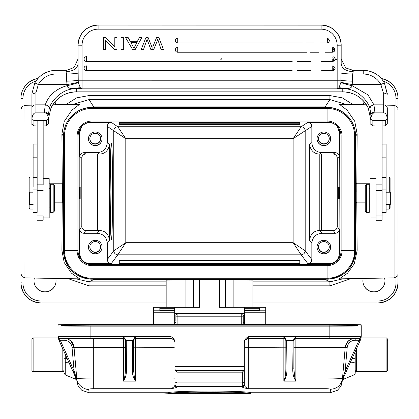<?xml version="1.0" encoding="UTF-8"?>
<svg xmlns="http://www.w3.org/2000/svg" width="419" height="419" viewBox="0 0 419 419"><rect width="100%" height="100%" fill="white"/><g stroke="black" fill="none" stroke-linecap="round" stroke-linejoin="round"><path stroke-width="0.63" d="M355.212 370.522A1.205 1.205 90 0 0 356.412 371.643L386.098 371.643C387.366 370.757 387.769 370.244 387.303 370.103L387.303 340.951C387.428 338.751 387.025 337.751 386.098 337.95A1.205 1.205 -90 0 1 387.297 339.149L387.297 370.438A1.205 1.205 90 0 1 386.098 371.643L386.098 337.95L361.031 337.95M31.923 367.227L31.923 342.36L31.923 367.227M58.22 337.95L33.127 337.95A1.205 1.205 90 0 0 31.923 339.149L31.923 370.438L31.923 339.149M64.013 370.438A1.205 1.205 -90 0 1 62.808 371.643L33.127 371.643A1.205 1.205 -90 0 1 31.923 370.438M31.923 366.028L31.923 343.564L31.923 366.028A0.801 0.801 90 0 0 31.923 366.075L31.923 365.97M222.159 57.974A6.018 6.018 -2 0 1 220.2 60.158M78.049 58.896L78.054 58.608M78.054 58.953L74.053 67.485L66.621 70.355M78.039 58.435L78.222 80.223L337.164 80.244L337.164 45.221L341.176 45.184L341.176 63.782M341.176 63.772C341.894 68.59 345.905 71.235 353.207 71.712L352.693 74.043C346.827 73.875 342.946 73.55 341.05 73.074L341.166 44.472A20.054 20.054 -2 0 1 341.176 45.184M341.05 73.074L340.904 82.412L338.981 87.739L345.424 88.278L338.955 87.791M340.904 82.412C340.448 82.616 348.671 85.151 352.107 85.654L352.222 84.523L380.871 84.523L384.401 82.936L387.303 94.233L383.291 92.699L380.871 84.523A20.054 19.992 -179.8 0 0 363.236 74.043L352.693 74.043L352.222 84.523C346.743 83.648 342.983 82.842 340.93 82.098M117.011 37.61L114.806 37.61L117.011 37.6L117.011 49.646L114.649 49.646L105.525 40.198L105.525 49.646L103.325 49.646L103.325 37.6L105.682 37.6L114.806 47.054L114.806 37.6L114.806 47.069L105.682 37.6L103.325 37.61L103.325 49.646M334.488 69.952A2.404 2.404 0 0 1 332.754 70.685C335.876 69.083 335.876 67.48 332.754 65.872L332.754 70.68L321.614 70.685M86.476 65.872L86.476 70.68A2.404 2.404 -2 0 1 84.072 68.281A2.404 2.404 -2 0 1 86.503 65.872M332.754 58.87L332.754 61.457L334.341 57.246M84.093 59.398A2.404 2.404 0 0 1 84.072 59.053A2.404 2.404 -2 0 1 86.476 56.649L86.476 61.457A2.404 2.404 -2 0 1 84.072 59.079M332.408 49.641L332.403 52.239L333.99 48.023M177.729 47.426L177.729 52.239A2.404 2.404 -2 0 1 175.32 49.83A2.404 2.404 -2 0 1 177.766 47.426M320.362 43.01L327.05 43.01C330.172 41.408 330.172 39.805 327.05 38.197L327.05 38.501M175.346 40.952A2.404 2.404 0 0 1 175.32 40.601A2.404 2.404 -2 0 1 177.729 38.197L177.729 43.005A2.404 2.404 -2 0 1 175.32 40.627M123.338 37.61L121.039 37.6L123.338 37.6L123.338 49.646L121.039 49.646L121.039 37.6L121.039 49.646M141.156 49.631L145.917 37.6L148.137 37.6L152.348 48.19L148.132 37.6L145.917 37.6L141.156 49.631M152.851 46.766L156.533 37.61L152.851 46.766M156.533 37.6L158.88 37.6L163.489 49.631L158.88 37.6L156.533 37.61M157.733 39.292L161.147 49.625M157.759 39.297L156.973 41.518L157.743 39.328M125.564 37.61L128.183 37.61L130.209 41.256L137.469 41.256L139.38 37.61L141.821 37.6L135.148 49.646L132.671 49.646L125.564 37.61L128.183 37.6L130.209 41.24L137.469 41.24L139.38 37.6L141.821 37.6M333.671 66.055L335.158 68.281L334.498 69.963M333.671 70.512L332.754 65.872M333.671 56.832L334.603 57.523L335.163 59.058L334.498 60.739A2.404 2.404 0 0 1 333.671 61.284L332.754 56.953M333.325 47.604L334.252 48.3L334.812 49.83L334.153 51.511M334.137 51.5A2.404 2.404 0 0 1 333.32 52.056L332.403 47.729M327.972 38.38L329.46 40.606L328.795 42.288M327.05 43.01A2.404 2.404 0 0 0 327.967 42.832L327.05 38.197M163.489 49.646L161.132 49.631M161.147 49.641L157.733 39.302M141.156 49.646L143.466 49.646L147.053 39.297L150.898 49.646L153.668 49.646L156.973 41.518M133.965 48.379L136.809 42.555L133.965 48.363L130.906 42.544L133.97 48.347M130.922 42.555L136.809 42.555M78.28 82.098L78.206 80.223C77.374 80.579 73.54 80.904 66.705 81.197L67.113 85.654C72.581 84.523 76.321 83.439 78.327 82.412L78.301 82.098C76.242 82.842 72.477 83.648 67.003 84.523L38.349 84.523L35.934 92.699L31.923 94.233L31.907 124.747M80.343 87.822L78.327 82.412M80.658 88.063L76.447 88.393L82.061 88.755L80.343 87.817L73.802 88.278L80.244 87.739A4.012 3.996 -179.8 0 0 82.061 88.173L82.061 88.755L76.447 88.755A28.078 27.989 0.2 0 0 74.425 88.828C61.651 88.954 50.327 101.655 49.18 109.139L48.374 115.125A4.012 3.085 180 0 0 44.362 112.041L45.289 104.839C48.044 105.415 49.342 106.85 49.18 109.139M48.374 118.933L50.95 108.076A28.078 27.989 -179.8 0 1 76.431 91.84L76.447 88.393L74.399 88.294L74.425 88.828M43.162 120.567L46.368 120.567L46.352 125.857L48.358 123.856L48.379 118.572C47.797 114.628 46.462 112.727 44.367 112.868L35.94 112.868C33.845 112.727 32.504 114.628 31.928 118.567L31.923 94.233M50.945 108.092A4.012 0.288 24.9 0 0 50.95 108.086C56.277 97.747 64.772 92.337 76.431 91.85L342.763 91.85L342.779 88.755L337.164 88.755L344.827 88.294L344.795 88.828C357.569 88.954 368.893 101.655 370.05 109.139L370.862 115.125L370.841 123.856L372.847 125.857L376.058 126.03M344.795 88.828A28.078 27.989 0.2 0 0 342.779 88.755L342.779 88.393L338.568 88.063L338.882 87.817M338.568 88.063L337.164 88.755L337.164 88.173A4.012 3.996 -179.8 0 0 338.981 87.739L338.887 87.822M352.52 81.197C345.685 80.904 341.857 80.579 341.024 80.223L337.164 80.244L337.164 88.173L82.061 88.173L82.066 45.221A16.042 16.042 -2 0 1 98.109 29.173L321.122 29.173A16.042 16.042 -2 0 1 337.164 45.221M78.049 45.111L78.049 45.111C79.238 32.928 85.921 26.245 98.104 25.056L321.122 25.13L98.104 25.056A20.054 20.054 178 0 0 78.049 45.111L78.054 63.772C77.332 68.59 73.32 71.235 66.019 71.712L66.527 74.043C72.257 73.896 76.143 73.571 78.18 73.074M31.928 93.647L34.819 82.925L38.349 84.523A20.054 19.992 -179.8 0 1 55.989 74.043L55.989 70.35C46.629 70.68 39.575 74.87 34.824 82.925L31.928 93.647L31.912 97.344A24.066 23.993 0.2 0 0 31.912 97.438L31.912 123.856L31.928 118.567L33.934 120.572L43.162 120.363L43.173 184.831L37.155 184.831L37.113 212.386M73.802 88.278C69.575 88.749 67.349 87.875 67.113 85.654C53.166 89.525 47.436 98.402 45.289 104.839L35.94 104.839L35.94 112.868M48.379 118.572L46.368 120.572M37.144 120.363L37.155 184.831M48.374 117.378L48.374 118.535M46.341 125.847L43.162 126.03M31.907 123.856L33.913 125.857L37.123 126.03M368.254 108.092A4.012 0.283 -24.9 0 1 368.249 108.086L370.841 120.002L370.841 123.699L370.862 115.125C371.15 113.292 372.486 112.261 374.874 112.041L374.874 112.868C372.774 112.727 371.438 114.628 370.862 118.567L372.868 120.572L372.847 125.857M370.05 109.139C369.888 106.85 371.187 105.415 373.942 104.839L374.874 112.041M345.424 88.278C349.394 88.786 351.625 87.911 352.107 85.654L367.955 94.862L373.942 104.839L383.291 104.839L383.291 92.699M387.308 118.572L385.302 120.572L385.281 125.857L387.287 123.856L387.308 118.572C386.732 114.628 385.391 112.727 383.296 112.868L374.874 112.868M387.308 118.519L387.303 108.181A4.012 3.347 180 0 0 383.291 104.839L383.296 112.868M385.271 125.847L382.097 126.03M382.091 120.567L385.302 120.567M372.868 120.567L382.091 120.405L382.102 184.863L376.089 184.863M376.084 215.974L382.097 215.974L382.102 184.863M376.053 220.247L376.053 217.98L376.053 220.247L382.07 220.247L382.076 215.974M370.066 178.829L370.066 217.98L370.066 178.829M370.066 217.98L376.084 217.98L376.089 184.643M366.457 212.365L369.265 212.365L369.265 184.287L366.457 184.287L366.457 212.365L365.253 211.16L365.253 185.491L365.253 211.16M382.102 212.417L386.109 212.417L386.114 189.896L386.098 144.063L382.102 144.063M389.298 192.211L389.293 177.007L386.114 177.007M390.099 192.211L390.094 177.808L389.293 177.007M390.099 204.441L390.094 208.29L389.293 209.091L389.293 204.441M386.114 204.441L390.319 204.441L390.325 199.282L390.319 192.211L386.114 192.211M370.061 183.223L356.805 183.223L356.805 202.875L365.248 202.875M355.998 187.136L355.998 202.073L355.998 187.136L355.569 187.136M394.085 277.897L394.085 105.284C399.873 107.625 397.186 107.882 398.029 110.344L398.024 273.743C396.94 274.508 400.485 275.168 394.085 277.897L339.254 278.855L347.44 273.277L354.322 263.755L357.15 250.337L356.779 202.854M356.768 192.284L357.15 133.975L354.731 121.243L347.073 110.097L339.432 104.331M325.118 107.343L325.118 106.882L333.503 108.076M85.968 107.997L94.003 106.882L325.118 106.882L329.9 99.581L346.319 104.451M94.003 279.174L89.31 279.044M329.79 279.044L325.118 279.174M63.562 250.531A28.476 28.476 178 0 0 63.578 251.541L63.583 251.704A28.476 28.476 -2 0 1 63.568 250.693L63.562 135.819L63.568 250.693L77.091 250.703A14.953 14.953 178 0 0 92.044 265.662L327.092 265.662A14.953 14.953 178 0 0 342.045 250.703L355.569 250.693A28.476 28.476 -2 0 1 327.092 279.174L92.044 279.174A28.476 28.476 -2 0 1 63.583 251.704C65.731 268.469 75.216 277.624 92.044 279.174L327.092 279.174L327.092 264.735A14.037 14.037 178 0 0 341.129 250.693L342.045 250.703L342.045 135.992A14.953 14.953 178 0 0 327.092 121.039L92.044 121.039A14.953 14.953 178 0 0 77.091 135.992L77.091 250.703L78.007 250.693A14.037 14.037 178 0 0 92.044 264.735L92.044 279.174M92.039 107.343L92.044 121.945A14.037 14.037 178 0 0 78.007 135.981L63.568 135.981A28.476 28.476 -2 0 1 92.044 107.505L327.092 107.505A28.476 28.476 -2 0 1 355.553 134.976L355.548 134.808A28.476 28.476 178 0 0 327.087 107.343L92.039 107.343A28.476 28.476 178 0 0 63.562 135.819M341.118 135.405A14.037 14.037 -2 0 1 341.124 135.819L341.124 250.531A14.037 14.037 -2 0 1 327.087 264.567L92.039 264.567A14.037 14.037 -2 0 1 78.013 251.112M329.491 264.363L89.635 264.363M79.547 256.936L79.201 254.338L79.201 131.995L79.772 132.383L81.632 126.569M79.448 129.79L79.201 131.995M327.983 121.976L91.153 121.976M339.657 129.728L339.919 254.338L339.573 256.941M107.274 142.643L109.6 144.209C108.353 150.74 104.912 154.014 99.277 154.035L85.806 154.03L83.784 152.668L97.25 152.668C103.341 152.076 106.683 148.735 107.274 142.643L107.274 126.37C107.5 123.93 108.835 122.594 111.281 122.358L117.781 126.742C115.366 127.004 114.031 128.34 113.769 130.749L125.794 138.668L293.153 138.668L301.177 126.742L117.781 126.742L125.794 138.668L125.794 242.695L293.153 242.695L305.184 250.819C304.896 253.202 303.56 254.537 301.177 254.825L293.153 242.695L293.153 138.668L311.836 126.37L311.836 142.643C312.427 148.735 315.769 152.071 321.86 152.668L335.326 152.668C337.735 152.925 339.076 154.26 339.338 156.675L339.338 132.383L337.379 126.428M331.02 122.505L307.829 122.358L301.177 126.742C303.586 127.004 304.922 128.34 305.184 130.749L305.184 250.819L311.836 259.581C311.579 261.99 310.238 263.326 307.829 263.588L329.313 263.588L329.847 264.295M338.353 187.136L338.353 198.967L338.353 187.136L339.479 187.136L339.631 192.588C339.542 200.46 339.437 200.769 339.317 193.515M321.86 233.283L319.786 230.55C314.15 230.56 310.704 233.765 309.452 240.166L309.452 144.209C310.694 150.746 314.14 154.019 319.786 154.035L333.252 154.03C335.64 154.318 336.976 155.653 337.264 158.042L337.264 226.543C337.028 228.994 335.692 230.33 333.252 230.555L335.326 233.283L321.86 233.283C315.769 233.875 312.427 237.217 311.836 243.308L311.836 259.581M335.326 233.283C337.74 233.022 339.076 231.686 339.338 229.277L339.338 253.568C338.767 259.675 335.425 263.017 329.313 263.588M338.348 193.348L338.353 189.241L338.348 193.348M319.786 230.55L333.252 230.555M107.274 259.581L107.274 243.308C106.683 237.217 103.341 233.875 97.25 233.283L83.784 233.283C81.375 233.027 80.034 231.686 79.772 229.277L79.772 253.568C80.364 259.66 83.706 262.996 89.797 263.588L111.281 263.588C108.872 263.331 107.536 261.995 107.274 259.581L113.769 250.819L125.794 242.695L117.781 254.825C115.393 254.537 114.057 253.202 113.769 250.819L113.769 130.749L107.274 126.37M323.871 253.94A6.819 6.819 178 0 0 330.685 246.88A6.819 6.819 178 0 0 323.871 240.302A6.819 6.819 178 0 0 317.057 247.362A6.819 6.819 178 0 0 323.871 253.94M330.68 246.812A6.819 6.819 -2 0 1 323.866 253.799A6.819 6.819 -2 0 1 317.052 247.294M323.866 252.395A5.416 5.416 178 0 0 329.276 246.791A5.416 5.416 178 0 0 323.866 241.569A5.416 5.416 178 0 0 318.45 247.173A5.416 5.416 178 0 0 323.866 252.395M329.271 246.65A5.416 5.416 -2 0 1 323.856 252.118A5.416 5.416 -2 0 1 318.45 247.032M323.871 145.644A6.819 6.819 178 0 0 330.685 138.584A6.819 6.819 178 0 0 323.871 132.011A6.819 6.819 178 0 0 317.057 139.071A6.819 6.819 178 0 0 323.871 145.644M311.836 126.37C311.547 123.982 310.212 122.647 307.829 122.358M330.68 138.516A6.819 6.819 -2 0 1 323.866 145.508A6.819 6.819 -2 0 1 317.052 138.998M323.866 144.105A5.416 5.416 178 0 0 329.276 138.495A5.416 5.416 178 0 0 323.866 133.273A5.416 5.416 178 0 0 318.456 138.878A5.416 5.416 178 0 0 323.866 144.105M329.271 138.354A5.416 5.416 -2 0 1 323.856 143.822A5.416 5.416 -2 0 1 318.45 138.741M111.281 122.358L88.152 122.495M95.239 145.644A6.819 6.819 178 0 0 102.053 138.584A6.819 6.819 178 0 0 95.239 132.011A6.819 6.819 178 0 0 88.425 139.071A6.819 6.819 178 0 0 95.239 145.644M83.784 152.668C81.396 152.951 80.06 154.286 79.772 156.675L79.772 132.383M102.053 138.516A6.819 6.819 -2 0 1 95.233 145.508A6.819 6.819 -2 0 1 88.425 138.998M95.233 144.105A5.416 5.416 178 0 0 100.649 138.495A5.416 5.416 178 0 0 95.233 133.273A5.416 5.416 178 0 0 89.823 138.878A5.416 5.416 178 0 0 95.233 144.105M100.639 138.354A5.416 5.416 -2 0 1 95.228 143.822A5.416 5.416 -2 0 1 89.823 138.741M85.806 154.03C83.371 154.255 82.03 155.59 81.799 158.042L81.799 226.543L79.772 229.277M83.784 233.283L85.806 230.555L99.277 230.55C104.891 230.534 108.332 233.739 109.6 240.166L109.6 144.209M85.806 230.555C83.423 230.267 82.082 228.931 81.799 226.543M79.793 193.484C79.673 200.743 79.568 200.429 79.484 192.557L79.641 187.11L80.841 187.104L80.841 198.936L79.647 198.936M95.239 253.94A6.819 6.819 178 0 0 102.053 246.88A6.819 6.819 178 0 0 95.239 240.302A6.819 6.819 178 0 0 88.425 247.362A6.819 6.819 178 0 0 95.239 253.94M102.053 246.812A6.819 6.819 -2 0 1 95.233 253.799A6.819 6.819 -2 0 1 88.425 247.294M95.233 252.395A5.416 5.416 178 0 0 100.649 246.791A5.416 5.416 178 0 0 95.233 241.569A5.416 5.416 178 0 0 89.823 247.173A5.416 5.416 178 0 0 95.233 252.395M100.639 246.65A5.416 5.416 -2 0 1 95.228 252.118A5.416 5.416 -2 0 1 89.823 247.032M111.375 239.72C111.805 237.762 112.098 232.969 112.255 225.349L112.617 191.216L112.255 157.361C112.098 149.772 111.805 145.142 111.375 143.46C110.946 145.424 110.653 150.217 110.496 157.837L110.129 191.97L110.49 225.825C110.647 233.409 110.941 238.044 111.375 239.72M20.987 249.551L20.987 133.635L20.987 249.551M20.966 142.528L20.95 282.794A20.054 20.054 178 0 0 20.96 283.501L20.966 283.626A20.054 20.054 -2 0 1 20.955 282.914L20.966 142.528A4.012 2.394 0 0 1 20.966 142.523L20.966 145.723M363.833 104.76A11.03 11.03 -2 0 1 362.901 100.759M384.946 280.468A11.03 11.03 -2 0 1 373.921 291.818A11.03 11.03 -2 0 1 362.901 281.249M381.452 78.672A20.054 20.054 -2 0 1 397.982 97.706L397.977 97.58A20.054 20.054 178 0 0 381.327 78.526M362.896 100.324A11.03 11.03 178 0 0 363.776 104.755M363.179 278.436A11.03 11.03 178 0 0 373.926 291.959A11.03 11.03 178 0 0 384.579 278.064M56.041 280.468A11.03 11.03 -2 0 1 45.016 291.818A11.03 11.03 -2 0 1 33.997 281.249M55.172 104.76A11.03 11.03 178 0 0 56.052 100.586A11.03 11.03 -2 0 1 55.104 104.76M37.94 78.473A20.054 20.054 178 0 0 20.95 98.292M34.368 278.064A11.03 11.03 178 0 0 45.022 291.959A11.03 11.03 178 0 0 55.769 278.436M65.935 104.572L76.64 97.873L89.048 95.537L329.9 95.537L342.307 97.873L353.013 104.567M72.634 104.451L89.053 99.581L89.048 95.537M20.966 145.178L20.955 145.524A4.012 4.012 178 0 1 20.966 145.252M319.817 230.591L319.817 154.014M319.802 154.024L319.802 230.57M343.13 278.787L329.9 281.851L329.9 285.826L350.818 278.651M166.17 281.851L89.048 281.851L75.818 278.787M68.124 278.651L89.048 285.826L166.17 285.826M62.3 193.793L61.902 250.337L64.18 262.509L71.471 273.167L79.751 278.855M79.589 104.331L71.827 110.218L64.238 121.431L61.902 133.975L62.29 183.192M252.903 307.295L252.903 280.117L219.587 279.944M199.528 279.944L166.17 280.117L166.17 307.295M259.303 309.966L259.303 308.279L259.309 310.584L259.303 309.966L244.46 309.966L244.455 307.295L219.587 307.331L219.587 279.457L199.533 279.457L199.528 307.331L174.665 307.331M199.533 279.457L199.533 307.331M153.406 307.295L153.417 324.536L153.406 307.295L174.665 307.295L174.671 309.966L159.833 309.966M174.676 324.536L174.676 310.605L159.838 310.605L159.828 308.279L174.671 308.279M159.838 310.594L174.676 310.594L174.671 309.966M175.875 321.315L175.88 315.434L175.875 321.315M244.445 322.536L244.455 313.59L242.093 313.59M177.048 313.59L174.676 313.59M259.309 310.584L244.471 310.594L244.466 324.536L244.471 310.788L265.73 310.788L265.714 307.295L244.455 307.295M244.46 309.966L244.46 322.536L243.266 322.536M244.455 313.59L244.455 307.331M265.73 324.536L265.73 310.788M243.266 315.434L243.266 316.193L241.26 316.204L241.26 313.412C242.947 314.046 243.612 314.973 243.266 316.188L243.266 324.536L243.266 316.188M360.235 340.458L346.241 371.543L345.141 371.061L347.199 347.555A8.024 8.024 -2 0 1 355.192 340.233L359.02 340.233L360.12 340.72L360.345 340.202L359.24 339.929L361.199 336.677L360.859 338.767L360.235 340.458L359.02 340.233L345.141 371.061L342.648 379.095M342.475 378.608A468.447 0.503 -85 0 0 342.496 378.399L325.956 377.928L325.956 347.618L295.872 347.618L295.872 377.928L325.956 377.928L325.951 388.706C328.533 388.738 330.052 388.937 330.512 389.298L330.156 392.739L337.395 390.319L340.574 386.732L341.443 384.872L342.218 381.206M293.028 340.862L292.771 369.123L293.866 368.725L293.881 340.322L293.049 340.532L293.028 340.862L293.871 340.553L295.872 336.588L295.872 347.618L293.871 347.807M329.166 336.572A32.09 0.278 0 0 0 361.246 336.295L361.246 325.867A32.09 0.278 180 0 1 329.166 326.144L90.111 326.144A32.09 0.278 180 0 1 58.011 325.867L57.974 324.814A32.09 0.278 180 0 1 90.054 324.536L329.109 324.536A32.09 0.278 180 0 1 361.209 324.814L361.246 336.295C358.926 339.998 360.665 337.625 354.867 338.437L295.877 338.562A2.006 2.006 178 0 0 293.876 340.417M286.69 340.862L285.847 340.553L285.847 368.73C285.826 372.632 285.491 375.707 284.841 377.954L283.836 381.143L283.836 377.928L285.428 378.278C286.486 375.806 286.989 372.753 286.942 369.123L286.675 340.532L283.878 336.625L285.852 340.553L293.049 340.532L295.872 336.588L283.878 336.625L283.841 338.562L248.347 338.562A4.012 4.012 178 0 0 244.335 342.501M293.876 340.464L293.871 340.563A2.006 2.006 -2 0 1 293.871 340.521A2.006 2.006 178 0 0 293.871 340.568L293.866 368.73L294.866 377.954L295.872 381.143L294.279 378.278L295.872 377.928L295.872 381.143L283.836 381.143L285.428 378.278M292.771 369.123C292.729 372.753 293.232 375.806 294.279 378.278M90.111 326.144L90.111 336.572L170.936 336.577C173.796 338.526 175.132 340.411 174.943 342.244L174.943 366.656L244.335 366.656L244.335 342.244C244.198 340.375 245.539 338.484 248.347 336.572L283.878 336.625M125.407 347.812L123.396 347.618L123.401 338.562L124.804 339.133L125.401 340.427A2.006 2.006 178 0 0 123.401 338.562L123.437 336.625L125.396 340.322L125.401 368.73L125.407 340.558A2.006 2.006 178 0 0 125.407 340.495A2.006 2.006 -2 0 1 125.407 340.558L126.229 340.532L123.437 336.625M93.317 338.562L93.317 377.928L76.766 378.399C76.122 384.726 85.727 390.309 88.744 389.298L89.069 392.739L81.899 390.372L79.029 387.339L77.944 385.291L77.023 381.18M244.335 366.656L174.948 366.761L174.938 384.914C174.833 386.224 173.497 387.486 170.926 388.706L93.311 388.706L93.317 377.928L124.401 377.954L123.396 381.143L124.988 378.278L124.401 377.954C125.051 375.707 125.386 372.632 125.401 368.73A1.095 0.403 -0.5 0 0 126.496 369.123L126.25 340.862L125.407 340.553M135.426 336.588L133.431 340.547L132.587 340.862L132.331 369.123L133.425 368.725L133.441 340.322L132.603 340.532L135.426 336.588L135.431 381.143L134.426 377.954L170.926 377.928L170.931 338.562L135.437 338.562A2.006 2.006 178 0 0 133.436 340.417M126.25 340.862L126.229 340.532L132.603 340.532L132.587 340.862M124.988 378.278C126.04 375.806 126.548 372.753 126.496 369.123M132.331 369.123C132.289 372.753 132.792 375.806 133.839 378.278L135.431 381.143L123.396 381.143L123.396 347.618L74.053 347.451A10.03 10.03 178 0 0 65.825 338.452M133.839 378.278L134.426 377.954L133.425 368.725L133.431 340.558A2.006 2.006 -2 0 1 133.431 340.521A2.006 2.006 178 0 0 133.431 340.568L133.436 340.385M58.058 336.677L60.116 340.071L59.016 340.458L58.906 340.202L60.017 339.929L60.017 338.322M76.494 379.326L59.137 340.72L60.116 340.071M58.89 340.165L58.042 336.635M77.295 381.505L76.347 378.257M76.216 378.666L74.111 371.061L60.231 340.233L64.065 340.233L64.065 338.432M76.829 380.468L77.269 381.515M76.347 378.975L76.797 380.321M74.111 370.993L76.138 377.493M73.587 372.816L73.016 371.543L74.111 371.061L72.052 347.555L74.053 347.398M59.137 340.72L59.016 340.458L59.137 340.72M58.011 335.776L58 335.923A2.006 2.006 -2 0 1 57.995 335.855L58.011 336.295A32.09 0.278 0 0 0 90.111 336.572L90.111 338.562L60.388 338.343C59.922 338.929 59.131 338.269 58.016 336.363A2.006 2.006 -2 0 1 58.011 336.295L58.011 325.867M67.092 358.397L65.238 358.308L65.254 362.425L68.789 362.157M65.238 354.275L65.238 358.308L64.018 358.292L64.018 351.562M57.979 335.237A32.09 0.278 0 0 0 57.979 335.242L57.974 324.814L57.99 335.687A2.006 1.776 0 0 0 57.995 335.823A2.006 2.006 -2.1 0 1 57.99 335.687L57.995 335.855A2.006 2.006 0 0 0 58 335.923M75.582 377.262L75.787 379.274L76.724 380.08M93.311 388.706C90.713 388.743 89.195 388.937 88.744 389.298M174.938 378.31A4.012 0.382 180 0 0 170.926 377.928L170.926 388.706C175.006 388.052 177.012 387.449 176.944 386.899A2.006 1.98 0.1 0 1 174.938 384.914L174.943 342.564A4.012 4.012 -2 0 0 174.943 342.428A4.012 4.012 178 0 0 170.931 338.562L170.931 336.577M175.121 382.971L176.949 382.07L176.944 386.391L175.393 385.36L175.121 384.742M244.335 378.294A4.012 0.382 180 0 1 248.341 377.928L248.336 388.706C244.282 388.046 242.276 387.444 242.323 386.899L242.329 382.07L243.968 382.725L244.287 383.265L243.968 385.192L242.323 386.391L176.944 386.391L176.944 386.899M243.968 385.192L243.968 382.725M325.951 388.706L248.336 388.706C245.963 387.722 244.628 386.459 244.329 384.914L244.34 368.956L243.868 370.637L242.334 372.166L176.954 372.166L175.414 370.637L243.868 370.637M244.282 384.192L244.329 384.914A2.006 1.98 0.1 0 1 242.323 386.899M244.287 383.265L244.335 383.589M174.948 368.956L175.414 370.637M244.34 366.761L244.34 368.956M342.004 381.384L342.7 379.446M342.658 379.095L342.904 378.257M345.617 372.931L343.041 378.666M359.24 338.322L359.141 340.071M342.857 379.095L342.098 381.751M343.114 377.493L345.141 370.993M355.218 353.065L355.218 358.287L352.159 358.392M355.212 373.015L355.218 354.877M353.971 374.916C355.281 373.366 355.694 372.69 355.212 372.889L355.218 361.723L353.976 362.425L353.997 354.317M353.966 362.095C353.976 378.76 353.982 378.87 353.976 362.419L350.467 362.157M353.976 374.905L343.433 379.274L343.638 377.336M168.517 392.509C180.558 390.613 238.118 390.566 250.719 392.509L250.719 393.389L250.237 393.703L168.998 393.703L168.517 393.389L168.517 392.509M168.517 392.582L168.349 393.446L168.679 393.944L176.986 393.944L171.162 393.844M177.918 393.514C190.655 392.352 227.946 392.325 241.318 393.514L177.918 393.514M168.998 393.703L183.622 392.797L250.237 393.703M184.151 393.184L235.09 393.184M250.719 393.389C237.84 391.466 181.417 391.466 168.517 393.389M173.042 393.472L172.858 393.792L168.679 393.792L168.349 393.446L168.679 393.944M172.858 393.792L176.986 393.944M179.908 393.944L186.12 393.829M168.359 392.582L168.527 393.467M186.052 393.467L186.371 393.792L188.854 393.792L189.173 393.467L188.854 393.792M189.168 393.446L188.843 393.776M193.337 393.462L193.651 393.944L196.134 393.944L196.459 393.467L196.134 393.944M196.448 393.446L196.129 393.776M200.622 393.467L201.062 393.792L205.588 393.912L220.996 393.792L207.185 393.944M203.744 393.472L203.508 393.792M207.148 393.944L201.062 393.792M205.823 393.593L205.588 393.912M216.23 393.593L216.466 393.912M218.315 393.472L218.55 393.792M220.996 393.792L221.436 393.467M229.764 393.472L230.036 393.792L248.106 393.944L250.567 393.446M233.922 393.472L233.661 393.792M225.909 393.771L228.062 393.944L225.59 393.446M236.091 393.944L230.036 393.792M230.879 393.939L234.032 393.939M245.801 393.944L242.213 393.939M245.686 393.944L240.077 393.944M245.675 393.944L250.248 393.771M238.081 393.556L238.081 393.844L236.127 393.944M242.25 393.472L242.512 393.792M246.414 393.472L246.136 393.792M244.377 393.876L244.329 393.582M231.843 393.582L231.796 393.876M250.227 393.677L250.709 393.368M159.697 392.739L168.349 392.943M157.822 392.739L168.349 393.263L157.733 392.739M63.196 192.311L63.196 183.993L62.394 183.192L62.394 202.848L63.196 202.047L63.196 192.311M33.117 187.005L33.127 144.031L33.117 187.005M29.1 177.776L29.1 208.264L29.1 177.776L29.901 176.975L29.906 192.18M29.906 204.414L29.901 209.065L33.111 209.065M29.33 203.744L29.33 192.18L29.33 203.744M33.138 212.386L37.15 212.386L37.123 141.564M37.123 143.549L37.129 140.187M37.123 141.549L37.123 143.544M37.144 140.889L37.144 139.04M37.144 139.014L37.144 140.904M37.144 146.802L37.15 143.005M37.144 142.921L37.144 146.791M37.144 143.796L37.15 142.968M37.144 149.012L37.144 149.374M37.129 138.438L37.129 132.776L37.129 138.438M37.144 135.389L37.144 136.28M37.144 134.583L37.139 135.719M37.129 136.898L37.129 144.031L37.123 140.014L37.123 144.031L33.127 144.031M37.129 137.861L37.129 136.893M37.129 140.161L37.129 137.867M37.144 144.288L37.144 136.149L37.144 144.288M37.15 153.417L37.15 144.922L37.15 153.417M37.118 144.031L37.144 120.572M37.123 140.616L37.129 139.941M37.123 139.967L37.123 140.611M37.123 220.221L43.136 220.221L43.141 215.947M43.167 217.948L49.185 217.948L49.191 197.061L49.185 178.641L43.173 178.641M50.385 207.924L50.385 184.255L50.385 212.333L50.385 207.924L49.191 207.924M53.192 184.255L54.397 185.46L54.402 192.462L54.397 211.134L53.192 212.333L53.192 184.255L50.385 184.255M33.913 125.857L33.934 120.572M352.232 70.402L352.651 70.387M341.176 59.116L345.764 67.962L353.207 70.35L353.207 71.712M299.779 123.762L119.284 123.762L119.284 122.358L299.779 122.358L299.779 124.364L299.779 122.961L119.284 122.961L119.284 124.364L299.779 124.364M119.284 122.358L119.284 122.961M119.284 123.762L119.284 124.364M119.284 263.588L119.284 260.791L299.779 260.791L299.779 263.588L119.284 263.588L119.284 262.985L299.779 262.991L299.779 260.189L119.284 260.189L119.284 262.985M119.284 260.791L119.284 260.189M299.779 260.791L299.779 260.189M332.754 66.181L332.754 70.382L332.754 66.181M355.218 370.553L356.412 371.643L356.417 348.933M31.928 370.553L33.127 371.643L33.132 354.793L33.127 337.95L31.923 339.228M64.013 351.557L64.007 370.475L62.808 371.643L62.813 348.886M86.471 58.513L86.471 56.293M337.159 59.346L335.148 59.346M333.11 59.346L332.754 59.346M82.066 45.221L78.054 45.184A20.054 20.054 -2 0 1 98.109 25.13L98.109 29.173M341.16 44.398A20.054 20.054 178 0 0 321.116 25.056L321.116 25.056C332.969 26.146 339.652 32.593 341.16 44.398L341.166 44.472A20.054 20.054 -2 0 0 321.122 25.13L321.122 29.173M363.236 74.043L363.231 70.361A24.066 23.993 -179.8 0 1 384.38 82.899M353.207 70.361L363.231 70.35C372.591 70.68 379.645 74.87 384.396 82.925L387.292 93.61M84.072 68.365A2.404 2.404 0 0 0 86.476 70.685L292.19 70.685M84.418 60.305A2.404 2.404 0 0 0 86.476 61.462L292.19 61.462M175.671 41.853A2.404 2.404 0 0 0 177.729 43.01L302.513 43.01M44.367 112.868L44.362 112.041M66.705 81.197L66.527 74.043L55.989 74.043M66.019 71.712L66.013 70.361M34.829 82.92A24.066 23.993 -179.8 0 1 55.989 70.361L66.621 70.334M35.934 92.699L35.94 104.839A4.012 3.347 180 0 0 31.928 108.181M43.173 190.65L37.155 190.65M76.431 91.85L342.763 91.85A28.078 27.989 -179.8 0 1 368.249 108.076L370.841 120.002M382.102 190.676L376.089 190.676M386.109 157.832L382.102 157.832M386.114 177.352L382.102 177.352M386.114 189.896L382.102 189.896M357.15 250.337L355.569 249.53M355.569 136.39L357.15 133.975M329.9 95.537L329.9 99.581L89.053 99.581L94.003 107.343M252.903 281.851L329.9 281.851L325.118 279.421L94.003 279.421L89.048 281.851L89.048 285.826M355.569 135.981L355.569 250.693L355.553 134.976A28.476 28.476 -2 0 1 355.569 135.981L341.129 135.981A14.037 14.037 178 0 0 327.092 121.945L327.087 107.343M354.652 250.703L354.652 135.992A27.56 27.56 -2 0 0 327.092 108.432L92.044 108.432A27.56 27.56 -2 0 0 64.484 135.992L64.484 250.703A27.56 27.56 -2 0 0 92.044 278.263L327.092 278.263A27.56 27.56 -2 0 0 354.652 250.703M341.124 250.531L341.124 135.819M327.092 121.945L92.044 121.945L327.092 121.945C335.331 122.652 340.003 127.167 341.124 135.489M92.044 121.945C83.517 122.777 78.84 127.455 78.007 135.981L78.013 251.191M92.039 264.567L327.087 264.567M339.338 132.383L339.919 131.995M329.596 122.17L329.313 122.358M337.264 158.042L339.338 156.675M339.338 229.277L337.264 226.543M339.919 254.338L339.338 253.568M309.452 240.166L311.836 243.308M321.488 154.03L321.488 230.555M335.326 152.668L333.252 154.03M319.786 154.035L321.86 152.668M311.836 142.643L309.452 144.209M307.829 263.588L301.177 254.825L117.781 254.825L111.281 263.588M79.772 253.568L79.201 254.338M89.278 264.295L89.797 263.588M89.797 122.358L89.525 122.175M97.25 152.668L99.277 154.035M79.772 156.675L81.799 158.042M97.575 230.555L97.575 154.03M99.277 230.55L97.25 233.283M107.274 243.308L109.6 240.166M20.95 282.794L22.961 282.93L22.961 277.341M20.955 235.907A4.012 4.012 178 0 0 20.96 236.049L20.966 236.227M41.01 302.968C29.157 301.879 22.479 295.432 20.966 283.626A20.054 20.054 -2 0 0 41.01 302.968L166.17 302.968L41.01 302.968L41.01 300.983A18.048 18.048 -2 0 1 22.961 282.93M41.01 300.983L166.17 300.983M252.903 300.983L377.938 300.983L377.938 302.968L252.903 302.968L377.938 302.968C390.115 301.78 396.803 295.096 397.992 282.914A20.054 20.054 -2 0 1 377.938 302.968M35.908 81.118A18.048 18.048 -2 0 0 22.961 98.434L22.961 105.839M395.986 105.803L395.986 98.434A18.048 18.048 -2 0 0 383.38 81.223M397.992 98.413L397.982 97.706A20.054 20.054 -2 0 1 397.992 98.413L397.992 108.788L397.992 98.413L395.986 98.434M22.961 98.434L20.955 98.413A20.054 20.054 -2 0 1 37.815 78.615M398.003 242.748L398.024 109.417M397.992 274.403L397.992 282.914L397.992 274.403M329.9 285.826L252.903 285.826M397.992 282.914L395.986 282.93L395.986 277.378M395.986 282.935A18.048 18.048 -2 0 1 377.938 300.983M20.987 109.349L21.966 106.667L24.931 105.284L24.957 192.347L24.931 277.897L21.966 276.514L20.987 273.832M61.902 133.975L63.562 136.421M153.417 310.788L174.676 310.788M265.73 312.768L244.471 312.768M244.46 308.279L259.303 308.279M259.309 310.605L244.471 310.605M175.88 315.428C175.671 314.81 176.341 314.14 177.886 313.412L177.886 316.204L175.88 316.188M241.26 324.536L241.26 316.204L177.886 316.204L177.886 324.536M353.437 338.452A10.03 10.03 178 0 0 345.204 347.451L342.47 378.671M342.47 378.645L342.496 378.399C341.328 385.092 337.332 388.727 330.512 389.298M286.942 369.123A1.095 0.403 -0.5 0 1 285.847 368.73L285.847 347.812L248.341 347.618L248.341 377.928L283.836 377.928L283.841 347.618L283.841 338.562L248.347 338.562L248.341 347.618A4.012 0.382 0 0 0 244.335 347.99M342.496 378.399L345.204 347.451L325.956 347.618L325.956 338.562M359.24 338.301A30.084 0.262 0 0 1 329.166 338.562L329.166 336.577L295.872 336.588M329.166 336.577L329.166 326.144M285.847 347.812L285.847 340.553M285.842 340.427A2.006 2.006 178 0 0 283.841 338.562L285.245 339.133L285.842 340.427M248.347 336.572L248.347 338.562C242.056 340.82 245.377 342.114 244.335 342.543M90.111 338.562L123.401 338.562L90.111 338.562A30.084 0.262 0 0 1 60.017 338.301A2.006 2.006 -2 0 1 58.016 336.363L58.011 336.295M76.761 378.399L74.053 347.451L76.761 378.399M174.943 348.006A4.012 0.382 0 0 0 170.931 347.618L133.431 347.807M133.431 340.506L133.431 340.547C133.122 340.029 133.792 339.369 135.437 338.562L170.931 338.562C176.142 340.312 174.084 340.904 174.943 342.428A4.012 4.012 178 0 1 174.943 342.574L174.943 342.564M174.943 342.574L174.943 342.244M64.065 340.233A8.024 8.024 -2 0 1 72.058 347.555M58.032 336.478L57.979 334.865M65.259 362.419C65.244 378.87 65.238 378.76 65.244 362.095M64.018 358.292L64.018 361.717A2.006 0.759 0 0 0 64.018 361.754L65.254 362.425M64.018 361.717L64.007 372.92M57.979 334.933L57.979 335.383A2.006 2.006 178 0 1 57.974 335.315L57.974 335.242A2.006 2.006 178 0 0 57.974 335.315M176.954 372.166L176.949 382.07L242.329 382.07L242.334 372.166M347.199 347.555L345.204 347.398M355.192 338.432L355.192 340.233M357.674 325.893L329.166 326.118L357.836 325.867L357.8 324.814L329.114 324.563L69.779 324.636L61.384 324.814L61.42 325.867L90.111 326.118L61.583 325.893M329.166 326.118L90.111 326.118L329.166 326.118M357.8 324.814A0.602 0.602 178 0 0 357.198 325.416L329.114 325.17L329.114 324.563M329.114 326.118L329.114 325.17L90.054 325.17L90.054 326.118M357.218 325.919L357.198 325.416L357.198 325.919M90.054 324.563L90.054 325.17L61.986 325.416A0.602 0.602 178 0 0 61.384 324.814M186.371 393.792L188.849 393.944M196.139 393.792L193.651 393.944M174.676 312.768L153.417 312.768M193.499 279.944L193.499 307.331M185.926 307.331L185.926 279.965M233.158 279.965L233.158 307.331M225.584 307.331L225.584 279.944M63.562 249.52L61.902 250.337M37.155 189.865L33.143 189.865M37.15 177.321L33.143 177.321M37.15 157.806L33.138 157.806M31.923 339.411L31.923 370.307M31.923 343.748L31.923 365.955M310.867 70.685L297.406 70.685M332.754 61.462L321.614 61.462M310.867 61.462L297.406 61.462M335.158 59.084A2.404 2.404 0 0 0 334.687 57.618M84.167 59.728A2.404 2.404 0 0 0 84.298 60.079M332.403 52.239L325.469 52.239M318.718 52.239L310.254 52.239M306.98 52.239L177.729 52.239A2.404 2.404 0 0 1 175.32 49.919M334.812 49.861A2.404 2.404 0 0 0 334.336 48.395M313.841 43.01L305.671 43.01M327.967 42.832A2.404 2.404 0 0 0 328.784 42.277M175.42 41.277A2.404 2.404 0 0 0 175.551 41.628M50.95 108.086L48.374 118.917M43.167 215.947L37.15 215.947M46.949 125.255L47.31 124.899M33.913 125.841L32.939 124.883M342.763 91.85C354.422 92.337 362.917 97.747 368.249 108.086M370.841 123.856L370.841 124.747M387.308 111.915L387.308 114.806M385.286 125.841L386.255 124.883M372.842 125.841L371.868 124.883M370.066 178.672L376.084 178.672M370.066 207.95L369.265 207.95M365.253 185.491L366.457 184.287M370.066 188.702L369.265 188.702M389.293 209.091L386.114 209.091M355.998 184.025L356.805 183.223M355.998 202.073L356.805 202.875M355.998 198.967L355.569 198.967M355.569 250.693C353.882 267.992 344.387 277.483 327.092 279.174M78.007 135.981L78.007 250.693M339.469 198.967L338.353 198.967M20.955 237.866L20.955 235.923M20.955 145.508L20.955 144.288M394.085 105.284L387.303 105.169M366.452 104.802L339.343 104.331M20.987 273.544L20.981 272.952M20.981 272.088L20.981 271.051M20.981 270.082L20.966 239.5M20.987 109.642L20.981 110.228M20.981 111.098L20.981 112.13M20.981 113.104L20.966 142.523M24.931 277.897L79.767 278.855M24.931 105.284L31.912 105.164M52.752 104.802L79.668 104.331M177.886 313.412L241.26 313.412M342.417 379.205L342.485 378.504M329.166 338.562L295.877 338.562C294.232 339.369 293.562 340.029 293.871 340.547L293.866 347.812M58.471 338.987L58.293 338.295M58.157 337.62L58.089 337.143M65.788 338.452L68.386 339.28L71.11 341.192L74.053 347.451M76.551 379.436L76.881 380.352M76.211 378.65L76.509 379.357M65.249 374.916L64.007 372.952M57.995 335.855L57.995 333.398M57.979 335.457L57.99 335.755A2.006 2.006 0 0 0 57.995 335.839M65.244 374.905L75.787 379.274M76.766 378.446L76.829 379.132M342.7 379.436L342.365 380.384M343.046 378.656L342.752 379.342M345.204 347.451L347.54 341.846L350.279 339.589L353.474 338.452M361.215 336.598L361.099 337.578M360.963 338.29L360.843 338.762M355.218 361.723L355.218 358.292M343.433 379.274L342.548 379.996M62.002 325.914L61.986 325.395M89.069 392.739L168.354 392.739M250.719 392.739L330.156 392.739M241.281 393.514L227.213 392.865M223.756 392.765L211.527 392.582M201.387 392.64L177.955 393.514M179.961 392.985L183.622 392.797M186.35 393.818L179.856 393.944M186.366 393.944L186.046 393.525M171.156 393.944L171.481 393.551M201.031 393.792L204.98 393.944M221.023 393.792L217.068 393.944M240.04 393.944L238.081 393.844M175.87 319.828L175.875 318.959M174.676 322.536L175.875 322.536M63.196 198.936L63.562 198.936M63.196 187.104L63.562 187.104M54.402 202.848L62.394 202.848M49.185 183.192L62.394 183.192M29.901 176.975L33.111 176.975M29.1 208.264L29.901 209.065M29.33 204.414L33.138 204.414M29.33 192.18L33.138 192.18M50.385 212.333L53.192 212.333M49.191 188.67L50.385 188.67M341.181 58.372L341.176 57.979M98.104 25.056L321.116 25.056"/></g></svg>
